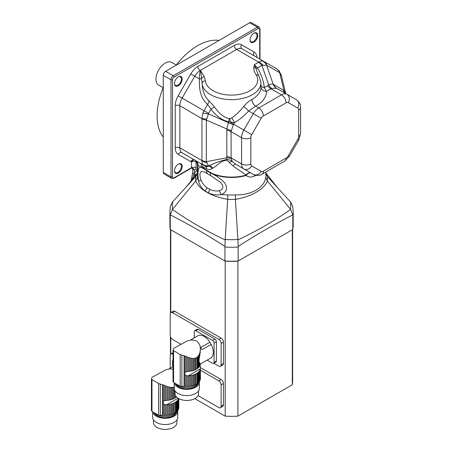 <?xml version="1.0" encoding="UTF-8"?>
<svg xmlns="http://www.w3.org/2000/svg" width="452" height="452" viewBox="0 0 452 452"><rect width="100%" height="100%" fill="white"/><g stroke="black" fill="none" stroke-linecap="round" stroke-linejoin="round"><path stroke-width="0.68" d="M200.332 363.86L200.332 364.566A13.628 7.87 0 0 0 200.366 364.38L200.146 363.606L200.146 365.216A13.628 7.87 0 0 1 199.84 365.911A1.859 1.073 0 0 0 199.462 366.532L199.462 362.56L199.84 363.182L199.84 365.911M200.146 363.606L199.84 363.182M200.332 364.566A1.859 1.073 0 0 0 200.146 364.9M199.462 362.56C198.869 361.583 198.869 359.837 199.462 357.317L199.462 353.967L198.948 355.035L198.948 367.182A13.628 7.87 0 0 0 199.462 366.532M198.948 355.035L198.388 355.927L198.388 367.758A1.859 1.073 0 0 1 198.948 367.182M198.388 355.927L197.693 356.764L197.693 368.346A13.628 7.87 0 0 0 198.388 367.758M197.693 356.764L196.97 357.396L196.97 368.855A1.859 1.073 0 0 1 197.693 368.346M196.97 357.396L195.874 358.029L195.874 369.487A13.628 7.87 0 0 0 196.97 368.855M195.874 358.029L194.993 358.317L194.993 369.906A1.859 1.073 0 0 1 195.874 369.487M194.993 358.317L193.97 358.476L193.97 370.307A13.628 7.87 0 0 0 194.993 369.906M193.97 358.476L192.976 358.481L192.976 370.629A1.859 1.073 0 0 1 193.97 370.307M192.976 358.481L191.851 358.363L191.851 370.922A13.628 7.87 0 0 0 192.976 370.629M191.851 358.363L190.772 358.148L190.772 371.143A1.859 1.073 0 0 1 191.851 370.922M190.772 358.148L189.574 357.82L189.574 371.318A13.628 7.87 0 0 0 190.772 371.143M189.574 357.82L188.45 357.453L188.45 371.425A1.859 1.073 0 0 1 189.574 371.318M188.45 357.453L187.218 356.99L187.218 371.533L188.122 371.448A13.628 7.87 0 0 0 188.45 371.425M199.84 380.833A13.628 7.87 0 0 0 200.146 380.138L200.146 369.674A13.628 7.87 180 0 1 199.84 370.363L199.84 380.833A1.859 1.073 0 0 0 199.462 381.454L199.462 370.985A13.628 7.87 180 0 1 198.948 371.634L198.948 382.104A1.859 1.073 0 0 0 198.388 382.674L198.388 372.211A13.628 7.87 180 0 1 197.693 372.798L197.693 383.268A1.859 1.073 0 0 0 196.97 383.776L196.97 373.307A13.628 7.87 180 0 1 195.874 373.94L195.874 384.409A1.859 1.073 0 0 0 194.993 384.827L194.993 374.358A13.628 7.87 180 0 1 193.97 374.759L193.97 385.228A1.859 1.073 0 0 0 192.976 385.55L192.976 375.081A13.628 7.87 180 0 1 191.851 375.38L191.851 385.844A1.859 1.073 0 0 0 190.772 386.064L190.772 375.595A13.628 7.87 180 0 1 189.574 375.776L189.574 386.24A1.859 1.073 0 0 0 188.45 386.347L188.45 375.883A13.628 7.87 180 0 1 188.122 375.9L186.077 375.601L184.902 374.798L184.902 372.471L186.077 371.798L186.077 356.521L187.218 356.99M186.077 371.798L187.218 371.533M186.077 356.521L184.902 356.012L184.902 372.471M196.106 340.723L192.134 339.876L187.523 340.808L173.675 348.373M199.462 353.967L199.84 352.91L199.84 355.453L200.383 349.21M200.332 352.091L200.146 352.775M199.84 355.453L199.462 357.317M200.417 364.007L211.276 357.735A12.927 7.464 60 0 0 211.231 344.396L201.971 349.741A12.927 7.464 60 0 0 200.694 347.526L209.954 342.181A2.729 1.576 -120 0 0 211.231 344.396M190.529 340.017L198.366 335.491A12.927 7.464 60 0 1 209.954 342.181M173.302 349.56L173.189 349.865M173.455 348.548L173.178 349.899M200.326 348.741L200.078 346.023L199.343 344.034L196.761 341.102M200.146 364.888L200.411 368.227M200.146 369.674A1.859 1.073 180 0 1 200.123 369.51A1.859 1.073 180 0 1 200.332 369.024A13.628 7.87 180 0 0 200.366 368.832L200.422 378.776A13.628 7.87 0 0 1 200.332 379.488A1.859 1.073 0 0 0 200.146 379.821M200.332 369.024L200.332 379.488M199.84 352.91L200.123 351.402M197.931 383.658A11.453 6.616 180 0 1 186.817 388.714A11.453 6.616 180 0 1 175.675 383.68A12.549 7.243 0 0 0 177.93 385.437A12.549 7.243 0 0 0 190.145 387.296A12.549 7.243 0 0 0 198.97 382.081M200.422 349.362L200.332 350.594M199.462 370.985A1.859 1.073 180 0 1 199.84 370.363M198.948 382.104A13.628 7.87 0 0 0 199.462 381.454M198.388 372.211A1.859 1.073 180 0 1 198.948 371.634M197.693 383.268A13.628 7.87 0 0 0 198.388 382.674M196.97 373.307A1.859 1.073 180 0 1 197.693 372.798M195.874 384.409A13.628 7.87 0 0 0 196.97 383.776M194.993 374.358A1.859 1.073 180 0 1 195.874 373.94M193.97 385.228A13.628 7.87 0 0 0 194.993 384.827M192.976 375.081A1.859 1.073 180 0 1 193.97 374.759M191.851 385.844A13.628 7.87 0 0 0 192.976 385.55M190.772 375.595A1.859 1.073 180 0 1 191.851 375.38M189.574 386.24A13.628 7.87 0 0 0 190.772 386.064M188.45 375.883A1.859 1.073 180 0 1 189.574 375.776M187.218 375.878L187.218 386.403A13.628 7.87 0 0 0 188.45 386.347M187.218 386.403A1.859 1.073 0 0 0 186.077 386.392L186.077 375.601M184.902 374.798L184.902 386.33A13.628 7.87 0 0 0 186.077 386.392M184.902 386.33A3.271 1.887 0 0 0 184.043 386.324L181.89 386.477A2.181 1.26 0 0 1 180.178 386.172A76.36 44.087 0 0 1 173.574 382.358A2.181 1.26 0 0 1 173.026 381.528A2.181 1.26 0 0 1 173.043 381.369M173.026 381.528L173.043 350.289L180.178 354.645L184.902 356.012M173.308 349.543L173.043 350.289M174.319 382.844A12.549 7.243 0 0 0 187.444 389.33A12.549 7.243 0 0 0 199.349 382.098A12.549 7.243 0 0 0 199.321 381.646M198.53 390.907L198.53 393.681A11.729 6.769 180 0 1 186.8 400.449A11.729 6.769 180 0 1 175.071 393.681L175.071 390.907M174.252 382.799L174.252 388.336A12.549 7.243 0 0 0 186.8 395.579A12.549 7.243 0 0 0 199.349 388.336L199.349 382.098M214.073 343.062A2.181 1.26 -120 0 0 212.53 340.39L214.841 339.051A2.181 1.26 60 0 1 216.384 341.723L214.073 343.062L214.073 362.391L216.384 361.052A2.181 1.26 60 0 1 215.932 362.052L213.621 363.391A2.181 1.26 -120 0 0 214.073 362.391M216.384 341.723L216.384 361.052M213.621 363.391A2.181 1.26 -120 0 1 212.53 363.278L207.101 360.148M212.53 340.39L195.789 330.723A2.181 1.26 -120 0 0 194.699 330.615A2.181 1.26 -120 0 0 194.247 331.615L194.247 337.87M214.841 339.051L198.1 329.389L195.789 330.723M194.699 330.615L197.01 329.276A2.181 1.26 60 0 1 198.1 329.389M170.257 229.446L170.257 215.48A61.641 35.589 180 0 1 169.907 211.666L169.907 225.633A61.641 35.589 0 0 0 170.257 229.446L225.192 261.16L225.192 416.156L194.818 398.619M292.828 229.446L292.828 215.48A61.641 35.589 180 0 0 293.184 211.666L293.184 225.633A61.641 35.589 0 0 1 292.828 229.446L238.147 261.019L238.147 247.046A61.641 35.589 180 0 1 224.943 247.046L224.943 261.019A61.641 35.589 0 0 0 238.147 261.019L237.893 261.16A61.093 35.273 180 0 1 225.192 261.16L170.783 229.746L170.783 312.62M169.907 211.666L170.421 206.191L172.432 202.072L195.761 176.461L197.032 173.478L194.84 176.342M224.943 247.046L224.921 246.447C206.711 234.639 188.495 224.124 170.28 214.903L170.257 215.48M170.28 214.903L172.432 209.434C189.094 221.13 206.677 231.277 225.169 239.882L227.689 199.349C220.406 198.117 213.999 196.049 208.479 193.145L205.248 191.281C200.422 188.213 197.264 184.761 195.761 180.913L172.432 209.434M292.828 221.825L292.806 214.903C274.596 224.119 256.38 234.639 238.164 246.447L238.147 247.046M293.184 211.666L292.67 206.191L290.659 202.072L267.318 176.455L265.861 173.681M265.787 172.98L267.324 176.461A35.979 20.775 180 0 1 267.318 180.907L267.324 180.913C264.392 189.19 251.335 196.722 235.396 199.349L235.396 194.88C250.984 195.456 264.392 187.733 265.731 177.365A34.403 19.865 0 0 0 265.889 173.997L265.697 172.054M186.105 187.066L194.868 176.303M191.603 180.602L194.518 173.076L196.626 170.342L197.219 168.782L197.592 164.471L196.061 161.906L196.061 167.737A4.362 2.52 60 0 1 194.128 169.924L192.479 168.071M197.23 173.675L195.761 176.461A35.979 20.775 180 0 0 195.772 180.907L197.355 177.365L198.643 181.501C197.705 175.376 197.795 170.907 198.908 168.087C199.846 166.856 201.937 167.415 205.174 169.771A5.452 3.588 128.1 0 0 205.185 169.404L212.141 173.415A32.73 18.894 0 0 0 246.125 175.116A5.452 3.588 118.7 0 1 251.137 173.133A5.452 3.356 118.7 0 0 246.131 175.489A32.747 18.905 180 0 1 212.129 173.788C216.892 176.054 221.141 179.156 224.876 183.094C227.864 188.292 226.684 192.128 221.333 194.597C216.638 195.309 212.372 194.767 208.525 192.964L205.293 191.1C202.067 188.812 199.846 185.614 198.643 181.501A6.548 1.735 169 0 1 201.01 180.099C202.406 183.444 204.451 186.009 207.135 187.783L209.813 189.332C212.875 190.863 216.073 191.326 219.406 190.721C223.537 189.235 223.938 186.484 220.61 182.478L211.124 175.89A6.548 3.141 -59.5 0 1 210.378 172.918L205.174 169.771A32.747 18.905 180 0 1 202.067 166.794L198.027 165.703L197.196 173.997A34.403 19.865 0 0 0 197.355 177.365M224.921 246.447L225.169 239.882M238.164 246.447L237.921 239.882C256.408 231.283 273.985 221.135 290.659 209.434L267.324 180.913L265.731 177.365M225.203 239.487A59.229 34.199 0 0 0 237.888 239.487L237.921 239.882M292.806 214.903L290.659 209.434M194.919 176.235A3.271 2.582 35.3 0 0 194.518 173.076A12.001 6.927 60 0 0 194.128 169.924A3.271 2.458 -83.6 0 0 192.179 168.008A3.271 2.458 -83.6 0 1 192.179 168.008L192.874 168.28A3.271 2.198 -50.1 0 1 192.874 168.28A3.271 2.198 -50.1 0 1 193.462 169.556M197.287 173.122L197.032 173.478A3.271 2.616 40.3 0 0 196.626 170.342M235.396 199.332A35.979 20.775 180 0 1 227.689 199.332L227.695 194.88A34.403 19.865 0 0 0 235.396 194.88M219.406 190.721A6.548 3.322 -117.7 0 0 221.333 194.597L227.695 194.88M237.888 239.487L235.396 199.349M255.815 175.319A33.12 19.125 180 0 1 254.482 176.099C251.538 177.512 248.753 177.308 246.131 175.489A5.452 1.983 74 0 1 246.125 175.116L233.023 165.969L226.949 160.183C220.13 160.697 217.062 166.189 212.79 168.144L212.118 168.59C210.451 169.743 208.632 169.828 206.66 168.839L202.084 166.426A32.73 18.894 0 0 0 205.185 169.404M197.682 169.178L197.219 168.782M254.482 176.099A5.452 3.085 61 0 1 254.532 174.964M210.378 172.641A5.452 2.944 115 0 1 210.378 172.918L212.129 173.788A5.452 2.639 113 0 0 212.141 173.415M198.044 164.861L197.592 164.471M195.592 160.539L199.897 163.076A5.452 4.791 -60 0 1 202.084 166.426A5.452 4.011 140 0 1 202.067 166.794A5.452 4.706 120 0 0 199.897 163.076L205.242 166.161A5.452 3.622 -60 0 1 206.66 168.839M211.124 175.89L208.056 174.116A6.548 4.367 -60.6 0 1 206.57 170.715A5.452 3.328 125.3 0 0 206.581 170.444M208.056 174.116C205.236 172.319 203.021 171.404 201.4 171.381C199.598 172.432 199.468 175.336 201.01 180.099M196.151 161.019A3.271 1.887 -60 0 1 196.417 162.11M163.274 172.41L170.986 176.862A3.271 1.887 -60 0 0 171.664 178.365L163.952 173.907A3.271 1.887 -60 0 1 163.274 172.41L163.274 75.314A3.271 1.887 -60 0 1 165.585 71.309L249.673 22.764A3.271 1.887 -60 0 1 251.312 22.6L259.024 27.052A3.271 1.887 -60 0 0 257.386 27.216L249.673 22.764M245.956 174.997A5.452 3.588 120 0 1 251.08 173.099L251.233 173.184M178.314 164.172A5.452 3.147 -60 0 1 182.173 166.398A5.452 3.147 -60 0 1 178.314 173.076A5.452 3.147 -60 0 1 174.461 170.85A5.452 3.147 -60 0 1 178.314 164.172L177.93 164.392M178.314 76.874A5.452 3.147 -60 0 1 182.173 79.1A5.452 3.147 -60 0 1 178.314 85.784A5.452 3.147 -60 0 1 174.461 83.558A5.452 3.147 -60 0 1 178.314 76.874L177.93 77.1M253.917 33.228A5.452 3.147 -60 0 1 257.776 35.454A5.452 3.147 -60 0 1 253.917 42.138A5.452 3.147 -60 0 1 250.058 39.912A5.452 3.147 -60 0 1 253.917 33.228L253.532 33.454M206.671 118.966A8.729 3.927 170.9 0 1 201.92 118.441L202.818 113.113L207.564 104.372A5.452 3.124 128.5 0 0 209.01 100.773L214.395 106.802L211.016 109.243L207.564 104.372C201.394 99.174 198.722 90.722 199.535 79.01C199.129 75.591 199.468 72.817 200.569 70.698L204.247 76.637L205.4 80.835A26.182 15.119 0 0 0 236.69 94.813A26.182 15.119 0 0 0 256.227 74.953C254.465 72.512 253.645 70.037 253.758 67.517L254.335 64.726L257.493 67.936C261.42 74.518 263.669 81.066 264.239 87.592L266.454 91.349A34.911 20.154 180 0 1 255.668 106.141L248.623 110.983C244.108 115.915 239.385 119.831 234.441 122.729L228.768 121.718C222.26 120.435 216.344 116.277 211.016 109.243L208.615 113.395L206.304 120.068L206.304 161.686L208.671 166.031C207.739 166.811 206.598 166.856 205.242 166.161L194.739 160.098A10.91 6.3 120 0 0 194.772 160.115M260.019 59.218L260.019 28.996A1.09 0.627 0 0 1 259.702 29.442L259.702 59.031L259.702 29.442A2.181 1.26 120 0 0 258.16 28.549L174.071 77.1A2.181 1.26 120 0 0 172.528 79.772L172.528 176.862A2.181 1.26 120 0 0 174.071 177.755L191.428 167.737L191.428 161.906A3.271 2.661 111.4 0 1 194.846 160.161M233.023 165.969A5.452 2.034 120 0 1 235.995 164.392L232.305 161.607A5.452 2.322 -41.8 0 0 229.237 162.443M212.118 168.59A5.452 4.079 -117.6 0 0 208.671 166.031L209.457 165.63A5.452 4.006 -116.5 0 1 212.79 168.144M205.242 166.161L202.818 164.381A8.729 8.102 158.7 0 0 208.445 165.822L209.457 165.63C214.491 163.014 220.322 160.957 226.944 159.449A5.452 0.599 -84.9 0 1 226.949 160.183M202.818 164.381C202.191 163.539 201.891 162.262 201.92 160.556L201.942 160.319A8.729 5.04 180 0 0 206.304 161.686L226.814 157.793L226.944 159.449C228.915 159.556 230.701 160.274 232.305 161.607L231.153 158.595A8.729 4.769 -9.9 0 0 226.814 157.793L226.814 128.978L229.379 118.701L231.69 118.006C235.837 115.136 239.826 111.316 243.651 106.536C246.182 103.463 248.933 101.09 251.9 99.412A29.453 17.006 0 0 0 261.002 87.117L261.002 82.665A29.453 17.006 180 0 1 232.368 99.666A29.453 17.006 180 0 1 202.134 83.614L200.569 70.698L200.196 70.478A10.91 6.3 120 0 0 194.739 76.235L190.789 73.959A14.181 8.187 -60 0 1 197.88 66.472L234.351 45.415A14.181 8.187 -60 0 1 241.441 44.714L254.064 51.997A14.181 8.187 -60 0 1 256.956 57.449M250.063 39.68A4.91 2.836 120 0 0 251.075 41.714A4.91 2.836 120 0 0 255.985 38.878A4.91 2.836 120 0 0 255.985 33.211A4.91 2.836 120 0 0 253.719 33.346M174.466 170.619A4.91 2.836 120 0 0 175.478 172.653A4.91 2.836 120 0 0 180.388 169.822A4.91 2.836 120 0 0 180.388 164.149A4.91 2.836 120 0 0 178.116 164.291M174.466 83.326A4.91 2.836 120 0 0 175.478 85.36A4.91 2.836 120 0 0 180.388 82.524A4.91 2.836 120 0 0 180.388 76.857A4.91 2.836 120 0 0 178.116 76.998M231.69 118.006A5.452 1.808 59.8 0 1 234.441 122.729L233.305 124.797L231.057 131.628L231.153 158.595M254.064 51.997A3.271 2.672 120 0 0 254.719 56.155L276.545 68.755A8.729 7.125 120 0 1 279.409 72.523L266.55 65.173L261.9 65.393L257.493 67.936A5.452 1.305 -31 0 1 255.951 68.399L257.623 73.371M253.758 67.517A3.271 2.644 13.8 0 1 255.951 68.399L254.335 64.726L258.73 62.161C260.194 61.28 261.448 60.901 262.493 61.02L263.923 61.472L276.545 68.755L278.816 70.563A8.729 5.085 136.6 0 1 279.703 72.766L279.409 72.523M206.671 162.771A8.729 5.949 -168.8 0 1 201.92 160.556L179.856 147.815A3.271 1.887 0 0 0 175.229 147.815L175.229 105.7A14.181 8.187 -60 0 1 178.167 95.818L190.789 73.959M261.002 85.897A5.452 2.582 -4.7 0 0 264.239 87.592L268.787 85.1C270.545 84.078 272.025 83.812 273.234 84.304L273.827 84.603A8.729 7.125 -60 0 0 276.692 88.366L296.399 99.745A6.548 5.345 -60 0 1 297.755 108.084L288.28 102.615A4.362 2.52 120 0 0 286.099 102.836L263.392 115.944A4.362 2.52 120 0 0 261.205 118.249L251.736 134.656A4.362 2.52 120 0 0 250.832 137.696L250.832 163.923A4.362 2.52 120 0 0 251.736 165.918L261.205 171.387A4.362 2.52 120 0 0 263.392 171.172L286.099 158.059A4.362 2.52 120 0 0 288.28 155.759L297.755 139.346A4.362 2.52 120 0 0 298.659 136.306L298.659 110.085A4.362 2.52 120 0 0 297.755 108.084M262.493 61.02A8.729 8.102 81.3 0 1 266.55 65.173L273.234 84.304A8.729 7.492 -66.9 0 0 276.381 88.213L271.652 88.456L266.454 91.349A5.452 4.452 -1.1 0 1 261.002 87.044M241.441 44.714A3.271 2.672 120 0 0 242.119 48.884L242.119 48.884A10.91 6.3 120 0 0 236.667 49.421L258.73 62.161A8.729 5.949 48.8 0 1 263.024 65.167M233.305 124.797L208.445 113.91L202.818 113.113M231.153 130.933A8.729 5.204 10.3 0 0 226.814 128.978L206.304 120.068A8.729 5.04 180 0 1 201.942 118.701L179.856 105.7A3.271 1.887 0 0 0 175.229 105.7M281.443 75.8L279.703 72.766L283.924 90.473L286.167 93.841M208.615 165.997A8.729 7.125 120 0 1 203.92 165.398L182.116 152.81A10.91 6.3 120 0 1 179.856 147.815L179.856 105.7A10.91 6.3 120 0 1 182.116 98.101L194.739 76.235L199.535 79.01A5.452 1.576 -175.3 0 0 201.456 78.608A3.271 2.554 151.7 0 1 204.247 76.637M205.4 80.835A3.271 2.667 174.5 0 0 202.134 83.614C202.558 91.564 204.852 97.282 209.01 100.773M258.538 62.297A8.729 5.04 60 0 1 261.9 65.393L268.787 85.1A8.729 4.769 -110.1 0 0 271.652 88.456M256.227 74.953A3.271 2.52 -31.5 0 1 259.019 75.913A3.271 2.52 -31.5 0 1 259.019 75.919L257.606 73.337M276.692 88.366L276.381 88.213M214.395 106.802C218.904 113.503 223.898 117.469 229.379 118.701M261.205 118.249L248.623 110.983A5.452 0.814 42.3 0 0 243.651 106.536M263.392 115.944A6.548 3.78 -120 0 0 258.759 107.926L255.668 106.141A5.452 3.079 61.1 0 1 251.9 99.412M251.736 134.656L230.198 122.221A5.452 0.582 86.9 0 0 229.898 118.729M176.11 65.229A57.274 33.069 -60 0 1 197.603 45.697A57.274 33.069 -60 0 1 219.09 40.42M163.274 137.097A57.274 33.069 -60 0 1 163.274 87.468M163.178 87.705L158.658 85.095A13.091 7.56 -60 0 1 156.652 74.608A13.091 7.56 -60 0 1 165.2 63.071A13.091 7.56 -60 0 1 171.749 62.421L176.269 65.031M176.094 396.444L176.094 397.297A13.628 7.87 0 0 0 176.529 396.946M175.37 395.189L175.37 397.805A1.859 1.073 0 0 1 176.094 397.297M174.274 388.765L174.274 398.438A13.628 7.87 0 0 0 175.37 397.805M174.274 386.98L173.393 387.268L173.393 398.856A1.859 1.073 0 0 1 174.274 398.438M173.393 387.268L172.37 387.426L172.37 399.257A13.628 7.87 0 0 0 173.393 398.856M172.37 387.426L171.376 387.432L171.376 399.579A1.859 1.073 0 0 1 172.37 399.257M171.376 387.432L170.251 387.313L170.251 399.873A13.628 7.87 0 0 0 171.376 399.579M170.251 387.313L169.172 387.098L169.172 400.093A1.859 1.073 0 0 1 170.251 399.873M169.172 387.098L167.974 386.771L167.974 400.269A13.628 7.87 0 0 0 169.172 400.093M167.974 386.771L166.85 386.403L166.85 400.376A1.859 1.073 0 0 1 167.974 400.269M166.85 386.403L165.618 385.94L165.618 400.483L166.522 400.399A13.628 7.87 0 0 0 166.85 400.376M178.241 409.778A13.628 7.87 0 0 0 178.546 409.088L178.546 398.624A13.628 7.87 180 0 1 178.241 399.314L178.241 409.778A1.859 1.073 0 0 0 177.862 410.405L177.862 399.935A13.628 7.87 180 0 1 177.348 400.585L177.348 411.054A1.859 1.073 0 0 0 176.788 411.625L176.788 401.161A13.628 7.87 180 0 1 176.094 401.749L176.094 412.218A1.859 1.073 0 0 0 175.37 412.727L175.37 402.257A13.628 7.87 180 0 1 174.274 402.89L174.274 413.354A1.859 1.073 0 0 0 173.393 413.772L173.393 403.308A13.628 7.87 180 0 1 172.37 403.709L172.37 414.179A1.859 1.073 0 0 0 171.376 414.501L171.376 404.031A13.628 7.87 180 0 1 170.251 404.331L170.251 414.795A1.859 1.073 0 0 0 169.172 415.015L169.172 404.546A13.628 7.87 180 0 1 167.974 404.726L167.974 415.19A1.859 1.073 0 0 0 166.85 415.298L166.85 404.828A13.628 7.87 180 0 1 166.522 404.851L164.477 404.551L163.302 403.749L163.302 401.421L164.477 400.749L164.477 385.471L165.618 385.94M164.477 400.749L165.618 400.483M164.477 385.471L163.302 384.957L163.302 401.421M168.929 368.968L173.026 366.6M151.702 378.51L151.589 378.816M151.855 377.499L151.578 378.849M173.026 369.109L169.466 368.894L165.924 369.759L152.075 377.324M178.822 398.641L178.822 407.727A13.628 7.87 0 0 1 178.732 408.438A1.859 1.073 0 0 0 178.546 408.772M178.732 398.591L178.732 408.438M154.098 412.642A12.549 7.243 0 0 0 156.33 414.388A12.549 7.243 0 0 0 168.545 416.247A12.549 7.243 0 0 0 177.37 411.032M177.862 399.935A1.859 1.073 180 0 1 178.241 399.314M177.348 411.054A13.628 7.87 0 0 0 177.862 410.405M176.788 401.161A1.859 1.073 180 0 1 177.348 400.585M176.094 412.218A13.628 7.87 0 0 0 176.788 411.625M175.37 402.257A1.859 1.073 180 0 1 176.094 401.749M174.274 413.354A13.628 7.87 0 0 0 175.37 412.727M173.393 403.308A1.859 1.073 180 0 1 174.274 402.89M172.37 414.179A13.628 7.87 0 0 0 173.393 413.772M171.376 404.031A1.859 1.073 180 0 1 172.37 403.709M170.251 414.795A13.628 7.87 0 0 0 171.376 414.501M169.172 404.546A1.859 1.073 180 0 1 170.251 404.331M167.974 415.19A13.628 7.87 0 0 0 169.172 415.015M166.85 404.828A1.859 1.073 180 0 1 167.974 404.726M165.618 404.828L165.618 415.354A13.628 7.87 0 0 0 166.85 415.298M165.618 415.354A1.859 1.073 0 0 0 164.477 415.343L164.477 404.551M163.302 403.749L163.302 415.281A13.628 7.87 0 0 0 164.477 415.343M163.302 415.281A3.271 1.887 0 0 0 162.443 415.275L160.29 415.428A2.181 1.26 0 0 1 158.579 415.122A76.36 44.087 0 0 1 151.974 411.309A2.181 1.26 0 0 1 151.426 410.478A2.181 1.26 0 0 1 151.443 410.32M151.426 410.478L151.443 379.239L158.579 383.595L163.302 384.957M151.708 378.493L151.443 379.239M176.331 412.608A11.453 6.616 180 0 1 165.217 417.665A11.453 6.616 180 0 1 154.075 412.631M152.719 411.789A12.549 7.243 0 0 0 165.844 418.281A12.549 7.243 0 0 0 177.749 411.049A12.549 7.243 0 0 0 177.721 410.597M176.93 419.857L176.93 422.631A11.729 6.769 180 0 1 165.2 429.4A11.729 6.769 180 0 1 153.471 422.631L153.471 419.857M152.652 411.749L152.652 417.286A12.549 7.243 0 0 0 165.2 424.53A12.549 7.243 0 0 0 177.749 417.286L177.749 411.049M173.026 359.611A2.181 1.26 -120 0 0 172.647 360.566L172.647 366.821M237.893 261.16L292.308 229.746L292.308 384.742L237.893 416.156L237.893 261.16A61.093 35.273 180 0 1 225.192 261.16M198.055 395.585L218.813 407.574A3.271 1.887 -120 0 0 220.452 407.738L222.768 406.399A3.271 1.887 -120 0 0 223.446 404.902L223.446 383.522A3.271 1.887 -120 0 0 221.13 379.516L200.411 367.555M213.824 363.272L218.813 366.154A3.271 1.887 -120 0 0 220.452 366.318L222.768 364.979A3.271 1.887 -120 0 0 223.446 363.481L223.446 342.102A3.271 1.887 -120 0 0 221.13 338.096L174.845 311.371A3.271 1.887 -120 0 0 173.206 311.208L170.896 312.547A3.271 1.887 -120 0 0 170.218 314.044L170.218 335.424A3.271 1.887 -120 0 0 172.528 339.429L180.845 344.232M170.783 354.04L170.783 337.497M237.893 416.156A61.093 35.273 180 0 1 225.192 416.156M292.636 229.554L292.636 381.076A61.093 35.273 180 0 1 292.308 384.742M220.452 366.318A3.271 1.887 -120 0 0 221.13 364.815L221.13 343.441A3.271 1.887 -120 0 0 218.813 339.429L172.528 312.705A3.271 1.887 -120 0 0 170.896 312.547M170.218 368.222L170.218 355.464A3.271 1.887 -120 0 1 170.896 353.967A3.271 1.887 -120 0 1 172.528 354.131L173.026 354.413M220.452 407.738A3.271 1.887 -120 0 0 221.13 406.241L221.13 384.861A3.271 1.887 -120 0 0 218.813 380.85L200.422 370.233M184.043 355.741L184.043 386.324M181.89 355.402L181.89 386.477M180.178 354.645L180.178 386.172M173.574 350.831L173.574 382.358M200.366 368.832L188.122 375.9M172.653 201.829A59.229 34.199 0 0 0 172.653 209.152M194.27 177.116A3.271 2.644 33.3 0 0 193.931 174.534A5.452 3.706 -169.1 0 1 192.851 171.647L190.97 181.393M290.438 209.152A59.229 34.199 0 0 0 290.438 201.829M205.248 191.281A8.729 5.311 123.8 0 0 205.293 191.1A6.548 3.831 -52.6 0 1 207.135 187.783M208.479 193.145A8.729 4.746 116.4 0 0 208.525 192.964A6.548 3.684 -67.3 0 1 209.813 189.332M190.789 161.596L178.167 154.307A3.271 2.672 -60 0 1 182.116 152.81L194.739 160.098A3.271 2.672 -60 0 0 190.789 161.596A14.181 8.187 -60 0 0 191.428 161.906A3.271 1.887 180 0 1 196.061 161.906A3.271 1.887 -60 0 0 195.682 160.658M192.173 168.008L191.202 168.234A1.09 0.627 60 0 0 191.428 167.737A3.271 1.887 180 0 1 196.061 167.737M195.648 160.624L195.332 160.437C195.467 160.189 198.62 162.991 198.027 165.703M174.071 177.755A1.09 0.627 60 0 1 173.845 178.257L191.202 168.234M178.167 154.307A14.181 8.187 -60 0 1 175.229 147.815M172.528 176.862A1.09 0.627 180 0 1 170.986 176.862L170.986 79.772L163.274 75.314M165.585 71.309L173.302 75.761L257.386 27.216A1.09 0.627 -120 0 1 258.16 28.549M172.528 79.772A1.09 0.627 180 0 1 170.986 79.772A3.271 1.887 -60 0 1 173.302 75.761A1.09 0.627 -120 0 1 174.071 77.1M297.755 139.346L298.795 139.95L289.32 156.358L284.743 161.059L262.036 174.167C259.866 175.788 256.962 175.862 253.306 174.387L235.995 164.392M262.036 174.167A6.548 3.78 -120 0 0 263.392 171.172M253.306 174.387A6.548 5.345 -60 0 0 261.205 171.387M197.88 66.472A3.271 1.887 60 0 0 200.196 70.478L236.667 49.421A3.271 1.887 60 0 1 234.351 45.415M208.615 113.395L178.167 95.818M226.701 156.482A8.729 5.04 0 0 1 231.057 157.85L241.571 163.923A10.91 6.3 -60 0 0 243.831 168.912A6.548 5.345 -60 0 0 251.736 165.918M284.743 161.059A6.548 3.78 -120 0 0 286.099 158.059M242.119 48.884L263.923 61.472A8.729 7.125 120 0 1 266.787 65.235M201.942 160.319L201.942 118.701M226.701 130.261A8.729 5.04 0 0 1 231.057 131.628L241.571 137.696L241.571 163.923A6.548 3.78 0 0 0 250.832 163.923M289.32 156.358L288.28 155.759M298.659 110.085A6.548 3.78 0 0 0 300.574 107.412C300.896 104.728 299.506 102.169 296.399 99.745M286.099 102.836A6.548 3.78 -120 0 0 281.472 94.818L258.759 107.926A10.91 6.3 -60 0 0 253.306 113.684L243.831 130.097A10.91 6.3 -60 0 0 241.571 137.696A6.548 3.78 0 0 0 250.832 137.696M298.659 136.306A6.548 3.78 0 0 0 300.574 133.634L300.574 107.412M288.28 102.615A6.548 5.345 -60 0 0 286.924 94.276A10.91 6.3 -60 0 0 281.472 94.818L270.957 88.745A8.729 5.04 -120 0 1 267.595 85.654M273.827 84.603L283.924 90.473A8.729 6.69 -54.5 0 0 286.082 93.784M283.302 90.072A8.729 7.125 -60 0 0 286.127 93.813M162.443 384.686L162.443 415.275M160.29 384.353L160.29 415.428M158.579 383.595L158.579 415.122M151.974 379.782L151.974 411.309M178.06 398.189L166.522 404.851M174.845 311.371L172.528 312.705M221.13 338.096L218.813 339.429M223.446 342.102L221.13 343.441M223.446 363.481L221.13 364.815M173.026 353.843L172.528 354.131M221.13 379.516L218.813 380.85M223.446 383.522L221.13 384.861M223.446 404.902L221.13 406.241M265.776 172.833L276.986 187.066M192.428 168.059L192.851 171.647M171.664 178.365L173.845 178.257M260.019 28.996L259.024 27.052M298.795 139.95L300.574 133.634M278.816 70.563L281.347 75.275L285.607 93.123M259.019 75.919L261.002 82.665M170.449 354.43L170.449 336.729M170.449 313.004L170.449 229.554M173.026 352.735L170.896 353.967"/></g></svg>
